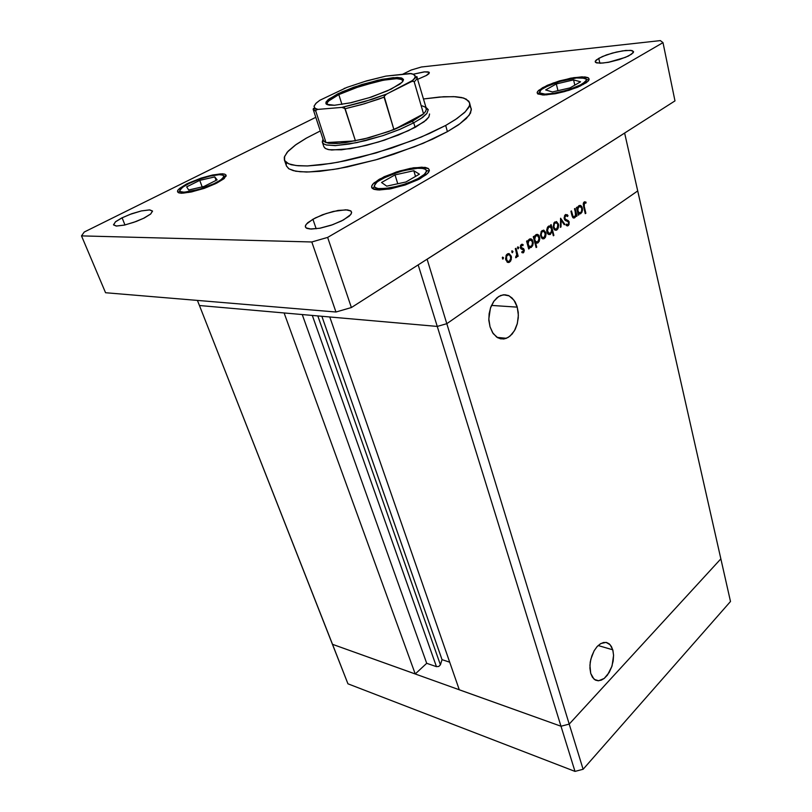 <?xml version="1.0" encoding="UTF-8"?>
<svg xmlns="http://www.w3.org/2000/svg" width="812" height="812" viewBox="0 0 812 812"><rect width="100%" height="100%" fill="white"/><g stroke="black" fill="none" stroke-linecap="round" stroke-linejoin="round"><path stroke-width="1.22" d="M612.776 649.854L613.557 655.142L613.172 661.039L611.68 666.987L609.223 672.407L604.229 678.436L598.667 680.781L595.764 680.233L593.846 678.964L590.689 673.412L592.456 677.33L595.166 679.938L598.018 680.781L601.276 680.192L604.25 678.426L607.477 675.046L612.004 666.033L613.567 655.497L612.948 650.503L611.477 646.596L609.244 643.835L606.574 642.475L603.549 642.454L600.23 643.886L597.165 646.545L594.161 650.727L591.806 655.873L590.233 662.064L589.867 668.195L590.689 673.412L589.888 665.261L590.801 659.263L594.09 650.848L597.256 646.443L600.85 643.51L606.067 642.373L610.137 644.708L612.776 649.854L598.15 645.55L612.776 649.854M517.264 307.18L518.35 315.208L517.356 323.46L514.412 330.799L509.936 336.168L506.394 338.279L503.562 338.969L497.979 337.873L493.209 333.63L489.991 326.84L492.539 332.646L496.599 337.041L500.476 338.787L504.181 338.888L508.221 337.376L512.067 334.097L515.184 329.378L517.163 324.191L518.259 317.888L518.218 312.397L517.021 306.357L515.092 301.861L512.108 297.963L508.637 295.598L504.81 294.726L500.669 295.507L496.944 297.811L493.676 301.496L490.793 307.129L489.149 313.706L488.875 320.293L489.991 326.84L488.824 318.903L490.468 308.063L493.858 301.232L498.598 296.583L503.318 294.807L509.124 295.832L514.026 300.196L517.264 307.18L491.504 305.393L517.264 307.18M440.408 664.866L438.774 666.408L436.399 666.642L438.774 666.408L440.408 664.866L317.756 315.898L440.408 664.866L442.053 659.618L440.408 664.866M576.073 215.068L575.302 217.149L573.972 218.073L572.764 217.464L571.881 215.17L573.648 218.052L575.069 217.433L576.073 215.068L576.408 216.439L575.515 215.089L575.201 211.587L575.576 214.774L574.5 216.804L576.073 215.068M572.389 214.459L573.282 216.763L574.5 216.804L573.039 216.428L571.496 210.866L572.389 214.459L571.699 214.459L572.389 214.459M564.269 218.753L564.908 215.129L567.141 214.652L568.035 215.566L565.659 214.5L564.147 217.362L564.756 219.819L566.685 221.067L564.269 218.753M567.608 216.469L565.944 215.586L564.787 217.575L565.416 219.281L568.309 220.681L569.141 221.92L569.009 224.599L567.304 225.898L565.974 225.086L567.355 225.898L568.522 225.36L569.161 221.991L568.329 220.702L565.365 219.23L564.787 217.677L565.852 215.627L567.608 216.469L568.035 215.566L567.608 216.469M566.35 224.082L567.669 224.691L568.654 223.371L568.248 221.828L566.685 221.067L568.177 221.757L568.664 223.249L567.71 224.67L566.35 224.082L565.974 225.086L566.35 224.082M558.433 224.163L557.834 228.923L556.393 230.161L554.829 229.969L553.195 226.924L553.936 222.874L556.524 221.615L558.433 224.163L556.332 221.564L553.845 223.036L553.236 227.157L553.987 229.136L555.367 230.212L556.717 230.009L557.966 228.679L558.615 225.279L558.433 224.163L557.702 224.153L558.433 224.163M545.847 232.689L545.41 237.216L544.04 238.647L542.649 238.799L540.559 235.815L541.228 231.471L543.746 230.09L545.847 232.689L543.705 230.09L541.168 231.582L540.477 235.277L542.193 238.586L543.685 238.789L545.156 237.632L546.06 234.049L545.847 232.689L545.096 232.679L545.847 232.689M527.567 242.088L529.515 239.022L530.977 238.86L532.236 239.763L533.21 243.62L531.484 247.224L530.063 247.68L528.916 247.102L530.865 247.558L532.672 245.701L533.23 242.879L532.367 239.946L531.078 238.901L529.556 239.002L527.567 242.088L527.201 240.728L527.567 242.088L526.815 242.067L527.567 242.088M502.628 257.13L503.531 257.78L502.963 259.028L502.344 257.485L502.709 259.008L503.541 257.84L502.628 257.13M511.266 256.135L510.677 261.028L508.941 262.449L507.267 262.154L505.582 258.835L506.383 254.958L509.022 253.517L511.266 256.135L509.002 253.517L507.48 253.862L506.089 255.506L505.785 259.85L507.977 262.469L509.5 262.205L510.799 260.825L511.489 257.516L511.266 256.135L510.464 256.105L511.266 256.135M512.037 250.786L512.94 251.537L512.301 252.684L511.814 251.03L512.118 252.654L512.93 251.497L512.037 250.786M517.193 255.435L516.615 257.252L515.63 257.708L516.676 257.15L517.193 255.435L517.508 256.582L517.193 255.435M515.762 256.633L516.726 255.019L516.077 251.365L516.716 255.11L515.762 256.633M517.843 246.878L518.726 247.589L517.904 248.736L517.589 247.163L518.117 248.766L518.726 247.589L517.843 246.878M524.187 249.771L523.76 252.42L521.801 252.502L523.395 252.735L524.308 250.735L523.638 248.736L524.187 249.771L523.304 249.751L520.573 248.259L520.441 245.833L521.578 244.382L523.101 244.585L522.014 244.26L520.857 244.98L520.614 248.34L523.557 250.238L523.304 249.761L524.187 249.771M522.055 251.537L523.243 251.7L523.557 250.238L523.161 251.761L522.055 251.537L521.801 252.502L522.055 251.537M522.877 245.6L521.497 245.569L521.04 247.315L523.618 248.726L521.05 247.355L521.527 245.539L522.877 245.6L523.101 244.585L522.877 245.6M534.215 237.601L536.143 234.556L538.752 235.206L539.797 239.083L538.224 242.615L536.833 243.153L535.524 242.534L537.493 243.042L539.249 241.225L539.777 237.916L538.742 235.196L537.402 234.353L536.103 234.577L534.215 237.601L533.849 236.251L534.215 237.601L533.474 237.581L534.215 237.601M552.16 231.329L550.292 234.384L548.942 234.556L547.633 233.612L546.74 229.573L548.476 226.223L550.891 226.436L548.973 225.959L547.247 227.756L546.689 230.557L547.532 233.46L548.77 234.495L550.191 234.435L552.16 231.329L553.327 235.825L552.16 231.329L551.541 231.318L552.16 231.329M577.352 208.461L579.26 205.507L581.727 206.451L582.549 209.202L582.021 212.094L580.347 213.84L578.56 213.333L580.834 213.586L582.498 210.338L581.768 206.522L580.58 205.477L579.22 205.527L577.352 208.461L577.017 207.141L577.352 208.461L576.662 208.461L577.352 208.461M584.417 203.081L584.183 206.36L583.879 204.056L584.873 202.949L583.371 203.091L584.417 203.081M583.574 206.644L583.523 202.746L584.64 201.792L586.02 202.158L584.183 201.995L583.178 204.035L585.3 213.627L583.574 206.644M585.878 203.183L584.873 202.949L585.878 203.183L586.02 202.158L585.878 203.183M507.886 261.312L507.094 262.032L509.398 261.129L507.957 261.342L506.789 260.297L506.536 256.43L508.424 254.582L510.261 255.689L510.758 258.449L509.398 261.129L510.778 258.297L509.895 255.181L507.429 253.902L508.129 254.653L506.475 256.602L506.475 259.556L507.896 261.322M506.668 261.159L507.723 261.241M507.135 254.877L506.658 254.582M520.624 248.36L521.466 249.162L520.624 248.36M529.211 239.215L529.891 239.946L529.211 239.215M529.627 246.523L528.967 247.152L529.617 246.523M528.216 246.483L529.475 246.452M531.149 246.32L529.109 246.188L528.104 243.894L528.521 241.347L530.216 239.865L532.296 241.54L532.449 244.097L531.149 246.32L532.124 245.112L532.398 241.874L530.804 239.905L528.683 241.042L528.135 244.107L529.251 246.31L531.149 246.32M535.818 234.769L536.478 235.49L535.818 234.769M536.235 242.017L535.626 242.615L536.235 242.017M534.824 241.986L536.113 241.956M537.747 241.824L535.727 241.682L534.743 239.398L535.494 236.302L537.503 235.47L539.138 238.484L537.747 241.824L538.65 240.768L538.924 237.185L536.905 235.389L535.209 236.749L534.753 239.499L535.798 241.753L537.747 241.824M542.589 237.662L541.888 238.363L542.589 237.662L541.35 237.601M542.101 230.527L542.741 231.247L542.101 230.527M544.06 237.53L542.101 237.327L541.137 235.074L541.837 232.009L543.807 231.187L545.39 234.191L544.06 237.53L544.923 236.495L545.167 232.871L543.187 231.115L541.584 232.415L541.147 235.186L542.203 237.419L544.06 237.53M541.726 231.4L542.721 231.258M548.811 233.409L548.13 234.12L548.811 233.409L547.592 233.348M548.374 226.406L550.891 226.436L548.313 226.355M548.729 227.167L550.506 227.167L551.663 229.603L550.922 232.668L548.963 233.48L547.359 230.476L548.729 227.167L547.816 228.263L547.592 231.856L549.562 233.562L551.236 232.151L551.652 229.512L550.546 227.198L548.729 227.167M555.205 229.065L554.545 229.745L555.205 229.065M554.718 222.021L555.317 222.711L554.718 222.021M553.967 229.025L555.246 229.065M556.677 228.943L554.951 228.893L553.865 226.852L554.342 223.716L556.22 222.6L557.499 223.706L557.986 225.645L556.677 228.943L557.539 227.888L557.702 224.153L555.763 222.589L554.2 223.97L553.835 226.67L554.941 228.882L556.677 228.943M554.078 222.701L555.367 222.721M565.03 214.987L565.528 215.556L565.03 214.987M565.385 220.438L565.883 220.732L565.385 220.438M566.482 224.619L566.116 225.218L566.482 224.619M578.692 205.872L579.26 206.512L578.692 205.872M579.129 212.785L578.601 213.373L579.129 212.785M580.61 212.642L578.743 212.46L577.839 210.217L578.225 207.77L579.778 206.39L581.697 208.065L581.747 210.876L580.61 212.642L581.524 211.506L581.798 208.41L580.255 206.421L578.357 207.517L577.85 210.379L578.824 212.541L580.61 212.642M577.758 212.835L579.189 212.785M286.392 165.871L288.646 168.652L293.254 170.652L300.166 171.779L309.26 171.992L333.113 169.556L347.252 166.937L377.966 159.213L393.617 154.331L423.123 143.277L447.412 131.635L432.563 139.116L414.465 146.81L375.763 159.852L338.32 168.673L319.857 171.302L306.5 172.032L295.68 171.2L289.021 168.906L286.504 166.176L284.393 160.065L284.312 157.234L287.164 152.25L296.096 144.526L306.175 138.213L320.283 130.945L306.52 138.01L295.233 145.135L288.189 151.113L284.576 156.381L284.606 160.573L288.646 163.841L296.147 165.587L307.515 165.922L321.044 164.826L338.178 162.146L375.905 153.001L413.237 140.303L429.619 133.401L445.646 125.444L421.286 137.035L391.699 148.078L360.376 157.224L345.252 160.735L331.083 163.395L307.21 165.922L298.126 165.77L291.214 164.694L286.626 162.765L284.383 160.045M413.257 74.237L424.321 71.903L429.152 72.309L428.929 73.638L426.736 75.293L417.794 79.231L426.33 75.536L429.365 72.735L428.147 71.892L424.666 71.862L413.257 74.237M379.904 178.924L396.429 171.931L410.293 168.348L421.915 167.14L428.513 168.642L429.315 170.611L427.711 173.342L419.469 179.016L405.056 184.994L389.618 188.952L377.6 189.927L373.865 189.277L371.703 187.663L371.886 185.522L374.058 182.913L384.188 176.722L399.463 170.987L413.653 167.779L425.183 167.404L428.34 168.5L429.335 170.063L428.594 172.256L426.239 174.702L417.997 179.756L404.924 185.034L390.745 188.739L378.96 189.978L372.373 188.496L371.561 186.496L372.749 184.243L378.707 179.614L379.904 178.924L380.189 179.828L379.904 178.924M187.207 183.766L201 178.163L211.83 175.148L220.631 173.829L224.437 174.072L226.132 175.189L224.163 178.508L215.505 183.715L204.177 188.333L190.993 192.058L181.482 193.215L178.863 192.86L177.503 191.835L177.879 190.221L179.777 188.262L188.303 183.228L200.615 178.295L212.642 174.966L222.508 173.819L225.066 174.265L226.183 175.362L224.061 178.589L216.905 183.025L206.745 187.41L191.967 191.845L183.045 193.185L179.219 192.951L177.513 191.845L177.676 190.576L179.625 188.394L185.846 184.456L187.207 183.766L187.41 184.324L187.207 183.766M542.599 87.645L553.195 82.997L570.775 78.196L582.123 76.876L588.467 77.972L589.106 79.444L588.04 81.17L580.336 85.991L568.887 90.345L554.961 93.837L542.964 95.055L537.605 93.786L537.219 92.294L538.518 90.467L547.146 85.392L559.519 80.936L573.861 77.658L584.924 76.967L587.989 77.688L589.126 78.977L588.568 80.561L586.223 82.702L577.494 87.239L564.604 91.604L555.56 93.715L544.101 95.055L537.818 93.959L537.148 92.791L537.666 91.431L542.599 87.645L542.812 88.498L542.599 87.645M312.884 219.199L322.455 214.815L333.336 211.455L345.821 209.79L350.946 211.039L351.626 212.734L350.632 214.703L343.486 219.981L332.575 224.751L319.613 228.253L310.072 229.014L306.875 228.334L305.434 227.045L305.627 225.218L307.697 222.742L315.391 217.88L326.089 213.526L338.228 210.45L347.465 209.892L350.378 210.663L351.616 212.115L351.119 214.033L349.15 216.215L341.588 220.976L331.235 225.208L320.243 228.131L311.158 229.065L306.033 227.827L305.342 226.112L306.398 224.061L312.884 219.199L316.152 228.781L312.884 219.199M122.084 217.819L130.123 214.358L141.42 210.947L149.855 209.943L152.483 211.018L150.727 213.962L143.572 218.326L133.899 222.326L124.216 225.097L116.654 226.04L113.507 224.822L115.649 221.706L121.851 217.931L131.686 213.789L141.4 210.947L149.438 209.912L152.524 211.13L150.626 214.053L144.262 217.981L136.193 221.493L124.723 224.985L116.187 226.02L113.548 224.944L115.405 221.909L122.084 217.819L124.977 224.924L122.084 217.819M598.708 58.332L606.483 54.942L616.389 52.059L625.768 50.456L632.03 50.588L633.543 51.663L633.238 52.699L628.508 55.987L619.282 59.57L608.503 62.27L600.322 63.234L595.48 62.392L595.216 61.286L596.434 59.834L602.362 56.546L612.309 53.105L622.662 50.841L630.701 50.364L633.543 51.643L631.574 54.221L625.402 57.378L609.02 62.169L602.91 63.072L596.658 62.93L595.226 61.255L598.708 58.332L599.835 63.234L598.708 58.332M429.507 114.025L428.848 117.029L424.047 121.83L408.578 130.671L384.421 140.131L366.821 145.226L350.358 148.677L331.692 150.017L327.743 149.408L325.115 148.291L323.846 146.728L322.303 141.948L323.024 139.309L322.455 142.486L323.826 143.978L326.546 145.023L335.762 145.592L349.292 144.069L365.715 140.577L383.234 135.472L399.869 129.331L413.765 122.856L399.768 129.372L383.01 135.553L356.874 142.638L335.397 145.612L326.292 144.962L323.663 143.876L322.394 142.333M470.067 106.626L471.163 108.422M471.224 108.646L470.574 113.071L466.271 118.603L458.323 124.957L447.412 131.635L459.846 123.881L469.174 115.334L471.396 109.823L469.59 102.708L469.62 105.083L468.494 107.803L464.616 112.472L455.4 119.608L445.646 125.444L456.943 118.572L465.418 111.68L469.417 105.844L469.732 103.479L468.839 101.185L463.723 98.1L453.806 96.598L439.536 96.983L423.539 98.983L443.636 96.699L455.603 96.709L461.754 97.572L466.25 99.125L469.59 102.708M286.189 165.009L286.352 162.826M429.568 114.259L428.837 117.05L426.158 120.095L415.379 127.261L398.306 135.107L378.493 141.998L359.158 147.013L341.416 149.824L328.941 149.672L325.358 148.454L323.815 146.617M188.567 183.735L199.194 179.3L209.496 176.234L219.179 174.712L222.285 174.935L223.767 175.788L223.706 177.087L220.407 180.203L212.054 184.679L199.559 189.287L189.318 191.744L182.304 192.211L180.335 191.642L179.736 190.627L182.548 187.267L189.815 183.126L200.117 178.975L210.257 176.052L219.362 174.702L223.067 175.199L223.807 176.864L221.422 179.472L215.484 183.055L216.286 183.329L215.474 183.055L199.468 189.308L184.141 192.282L181.127 191.987L179.817 191.053L180.061 189.693L183.593 186.537L188.029 183.999M544.497 87.483L559.295 81.565L577.068 77.891L581.788 77.729L586.467 79.119L585.604 81.687L582.072 84.235L571.536 88.853L557.996 92.629L546.202 94.182L542.304 93.959L539.939 92.984L539.696 91.523L541.381 89.533L549.927 84.874L562.432 80.662L576.54 77.942L585.229 78.277L586.609 79.414L586.081 81.159L579.677 85.504L566.918 90.345L554.545 93.278L544.01 94.141L540.995 93.613L539.686 92.609L540.853 90L543.451 88.092M583.239 84.529L582.092 84.235L583.239 84.529M381.813 178.873L399.281 171.758L412.344 168.774L418.312 168.206L422.91 168.439L425.681 169.414L426.604 170.926L424.341 174.57L419.52 177.929L406.447 183.735L391.343 187.816L379.539 188.82L375.966 188.09L374.281 186.425L375.073 184.03L377.844 181.411L388.796 175.493L403.503 170.581L417.51 168.236L422.484 168.368L425.62 169.363L426.584 171.352L425.092 173.849L416.505 179.533L401.534 185.329L388.024 188.354L377.478 188.546L374.921 187.46L374.251 185.867L376.89 182.172L380.828 179.442M420.738 178.325L419.54 177.929L420.738 178.325M402.762 81.504L402.671 80.317L401.585 79.434L396.621 78.683L383.437 80.165L360.213 86.184L338.787 94.588L354.641 88.061L378.676 81.129L389.222 79.231L397.271 78.693L401.93 79.606L402.762 81.504M337.904 93.766L353.819 87.209L377.996 80.155L393.272 77.637L402.173 78.226L403.452 80.033L402.011 82.357L391.201 89.127L371.48 96.983L351.068 102.708L334.493 105.286L329.043 105.134L326.099 103.916L326.119 101.855L329.033 98.922L342.004 91.868L361.695 84.57L382.219 79.261L397.149 77.475L401.392 77.942L403.422 79.454L402.661 81.636L399.91 84.123L387.456 90.853L369.318 97.684L349.982 102.941L334.412 105.286L326.404 104.21L325.977 102.15L328.007 99.744L337.904 93.766L338.787 94.588L329.124 100.444L327.145 102.789L327.54 104.789L327.033 103.094L328.17 101.348L338.787 94.588L337.904 93.766M422.24 105.834L425.376 107.184L426.401 109.295L425.397 111.782L422.453 114.837L412.212 121.404L423.559 113.842L393.942 129.595L384.086 97.156L364.588 103.682L345.191 108.676L361.746 104.515L378.686 99.125L384.086 97.156L384.644 95.532L386.532 94.121L364.121 101.794L341.842 107.367L345.151 108.554L355.443 140.923L326.059 142.587L315.726 111.092L316.091 110.026L317.583 109.427L313.462 108.361L313.513 109.874L315.736 111.122L313.138 109.214L323.45 140.577L325.46 142.344L329.124 143.298L337.021 143.491L345.668 142.628L369.044 137.695L393.942 129.595L412.212 121.404L388.603 131.574L363.492 139.126L339.517 143.318L328.424 143.186L324.993 142.11L323.44 140.547L322.455 142.486M425.995 107.438L428.218 109.569L426.929 113.416L421.245 118.369L413.765 122.856L422.595 117.405L426.818 113.558L428.259 109.732L425.995 107.438M319.806 100.272L315.797 103.489L314.071 106.26L314.873 108.24L317.969 109.387L315.107 108.402L314.092 106.179L316.233 103.063L319.806 100.272L346.917 87.402L364.953 81.383L385.801 76.095L366.486 80.936L346.917 87.402L319.806 100.272M345.151 88.072L344.075 88.488L345.151 88.072M317.583 109.427L342.004 107.346L344.724 108.026L355.443 140.923L326.059 142.587L315.726 111.092L315.98 110.138L317.807 109.397L341.842 107.367L372.363 99.226L386.532 94.121L411.451 81.586L413.278 81.241L414.242 81.931L416.698 79.2L417.155 77.018L416.698 79.2L414.242 81.931L423.559 113.842L425.711 111.295L426.371 108.828L416.749 76.531L411.278 81.667L413.166 81.23L414.201 81.819L423.559 113.842L393.942 129.595L384.147 96.344L386.39 94.192L412.729 80.388L414.922 77.779L415.196 75.861L413.521 74.339L409.857 73.527L413.308 74.247L415.267 76.166L414.638 78.256L411.278 81.667M412.415 73.912L410.09 73.506L385.801 76.095L411.532 73.598M594.394 679.421L598.667 680.781M497.188 337.427L506.394 338.279M509.266 262.327L507.439 262.256M507.967 254.724L506.587 254.674M516.148 257.658L515.64 257.637M523.263 252.806L522.309 252.776M521.761 245.397L520.624 245.366M531.018 247.498L529.394 247.457M529.769 239.997L528.439 239.976M537.645 242.981L536.103 242.94M536.387 235.531L535.067 235.51M543.959 238.687L542.314 238.647M550.191 234.435L548.567 234.404M548.993 227.025L547.684 227.005M556.575 230.08L555.002 230.06M565.862 215.627L564.604 215.616M567.943 225.787L566.888 225.777M567.101 224.63L566.147 224.619M574.368 217.951L573.333 217.951M573.495 216.936L572.45 216.926M580.519 213.759L579.118 213.759M579.372 206.512L578.103 206.522M584.518 203.03L583.392 203.03M178.315 192.637L179.29 191.419L184.375 192.282L188.506 191.876L202.046 188.506L215.484 183.055L221.575 179.371L224.295 176.011L226.04 176.285M537.889 94.009L539.036 92.781L545.37 94.192L551.581 93.735L568.085 90L582.092 84.235L587.188 79.576L588.893 80.033M372.454 188.557L374.068 187.034L378.473 188.729L383.102 188.851L399.443 185.928L410.395 182.253L419.54 177.929L423.417 175.362L427.213 170.611L429.193 171.088M402.671 80.317L403.29 79.129M402.965 81.21L402.782 80.601M428.259 109.732L426.351 108.686M386.38 94.202L364.121 101.815L342.004 107.346M327.216 104.657L327.013 104.048M326.952 103.753L325.774 103.134M720.894 558.91L569.253 724.05L561.011 726.222L332.463 644.342L347.952 683.785L199.417 305.474L437.232 326.414L561.011 726.222L332.463 644.342L199.417 305.474L437.232 326.414L329.804 316.954L437.232 326.414L446.813 323.694L437.232 326.414L418.18 264.874L437.232 326.414L446.813 323.694L569.253 724.05L561.011 726.222L574.997 771.4L347.952 683.785L574.997 771.4L561.011 726.222L459.257 689.764L329.804 316.954L459.257 689.764L561.011 726.222L437.232 326.414L446.813 323.694L637.714 190.932L446.813 323.694L637.714 190.932L720.894 558.91L569.253 724.05L583.087 769.289L574.997 771.4L583.087 769.289L569.253 724.05L561.011 726.222L569.253 724.05L446.813 323.694L637.714 190.932L624.631 133.036L427.082 259.19L446.813 323.694L427.082 259.19L624.631 133.036L730.506 601.459L583.087 769.289L730.506 601.459L720.894 558.91L569.253 724.05L720.894 558.91M449.696 662.216L442.053 659.618L321.867 316.254L442.053 659.618L449.696 662.216M436.399 666.642L426.736 663.282L415.247 674.001L332.463 644.342L415.247 674.001L284.109 312.935L415.247 674.001L426.736 663.282L302.277 314.528L426.736 663.282L436.399 666.642L312.285 315.411L436.399 666.642M574.51 208.826L575.099 208.44L576.997 216.043L576.408 216.439L576.997 216.043L575.099 208.44L574.51 208.826L575.201 211.587L574.51 208.826M571.881 215.17L570.897 211.262L571.496 210.866L570.897 211.262L571.881 215.17M560.625 218.195L564.878 224.295L564.238 224.741L561.204 220.255L561.011 226.934L560.361 227.38L560.625 218.195L560.361 227.38L561.011 226.934L561.204 220.255L564.238 224.741L564.878 224.295L560.625 218.195M528.916 247.102L529.302 248.543L528.673 248.969L526.572 241.154L527.201 240.728L526.572 241.154L528.673 248.969L529.302 248.543L528.551 248.523L529.302 248.543L528.916 247.102L528.165 247.081L528.916 247.102M515.356 248.716L515.996 248.289L518.147 256.145L517.508 256.582L518.147 256.145L515.996 248.289L515.356 248.716L516.077 251.365L515.356 248.716M535.524 242.534L536.752 247.163L536.133 247.589L533.23 236.668L533.849 236.251L533.23 236.668L536.133 247.589L536.752 247.163L536.011 247.142L536.752 247.163L535.524 242.534L534.783 242.514L535.524 242.534M550.891 226.436L550.526 225.005L551.135 224.599L553.926 235.409L553.327 235.825L553.926 235.409L551.135 224.599L550.526 225.005L550.891 226.436M578.56 213.333L578.905 214.733L578.327 215.139L576.439 207.537L577.017 207.141L576.439 207.537L578.327 215.139L578.905 214.733L578.225 214.733L578.905 214.733L578.56 213.333L577.88 213.333L578.56 213.333M584.183 206.36L585.868 213.241L585.3 213.627L585.868 213.241L584.183 206.36L583.513 206.36L584.183 206.36M197.438 300.41L199.417 305.474L197.438 300.41M503.491 257.627L502.303 257.587L503.491 257.627M502.557 258.926L503.135 258.947L502.557 258.926M511.316 259.424L510.555 259.393L511.316 259.424M507.145 262.002L509.662 262.093L507.145 262.002M506.434 259.404L505.663 259.373L506.434 259.404M507.673 254.887L506.465 254.856L507.673 254.887M512.89 251.284L511.712 251.253L512.89 251.284M511.976 252.573L512.534 252.593L511.976 252.573M517.376 256.125L518.147 256.145L517.376 256.125M515.65 257.566L516.27 257.587L515.65 257.566M518.685 247.376L517.518 247.345L518.685 247.376M517.782 248.665L518.33 248.675L517.782 248.665M523.436 252.705L522.075 252.664L523.436 252.705M521.304 244.544L523.101 244.585L521.304 244.544M520.593 245.447L521.629 245.468L520.593 245.447M520.33 247.335L521.05 247.355L520.33 247.335M520.462 247.954L521.436 247.985L520.462 247.954M520.553 248.208L522.441 248.259L520.553 248.208M521.101 248.655L523.618 248.726L521.101 248.655M532.246 241.418L533.017 241.438L532.246 241.418M529.048 247.213L531.413 247.274L529.048 247.213M528.247 244.625L527.495 244.605L528.247 244.625M529.505 240.149L528.328 240.129L529.505 240.149M538.843 236.962L539.604 236.972L538.843 236.962M535.758 242.717L538.011 242.768L535.758 242.717M534.885 240.129L534.144 240.108L534.885 240.129M536.123 235.683L534.956 235.663L536.123 235.683M545.877 235.896L545.156 235.886L545.877 235.896M541.98 238.434L544.314 238.474L541.98 238.434M541.269 235.784L540.559 235.774L541.269 235.784M542.457 231.41L541.289 231.39L542.457 231.41M549.095 226.416L549.227 226.924L549.095 226.416M553.216 235.399L553.926 235.409L553.216 235.399M548.222 234.191L550.536 234.232L548.222 234.191M547.511 231.572L546.801 231.562L547.511 231.572M558.453 227.34L557.742 227.34L558.453 227.34M554.677 229.857L556.91 229.887L554.677 229.857M553.946 227.198L553.246 227.187L553.946 227.198M555.114 222.864L553.957 222.853L555.114 222.864M563.934 224.295L564.878 224.295L563.934 224.295M560.564 220.255L561.204 220.255L560.564 220.255M560.371 226.934L561.011 226.934L560.371 226.934M565.528 215.556L566.066 215.556L565.528 215.556M566.4 215.556L568.035 215.566L566.4 215.556M564.563 215.708L565.71 215.708L564.563 215.708M564.188 218.357L564.868 218.367L564.188 218.357M564.421 219.22L565.365 219.23L564.421 219.22M564.969 220.072L566.979 220.093L564.969 220.072M565.934 220.762L568.42 220.773L565.934 220.762M568.441 222.102L569.192 222.112L568.441 222.102M566.644 225.635L568.187 225.655L566.644 225.635M576.307 216.043L576.997 216.043L576.307 216.043M573.099 217.799L574.632 217.809L573.099 217.799M572.155 216.144L572.896 216.144L572.155 216.144M581.666 207.984L582.366 207.984L581.666 207.984M578.824 213.566L580.854 213.566L578.824 213.566M577.961 210.927L577.281 210.927L577.961 210.927M579.139 206.644L578.022 206.654L579.139 206.644M585.198 213.241L585.868 213.241L585.198 213.241M583.97 202.168L586.02 202.158L583.97 202.168M583.422 202.959L584.873 202.949L583.422 202.959M447.412 131.635L445.646 125.444L447.412 131.635M660.369 40.6L421.408 66.99L411.146 70.045L402.529 74.308L411.146 70.045L421.408 66.99L660.369 40.6L662.988 42.6L675.026 100.85L351.342 307.565L675.026 100.85L662.988 42.6L660.369 40.6M315.787 117.283L84.275 231.978L81.494 235.896L311.798 241.966L327.601 237.388L662.988 42.6L327.601 237.388L351.342 307.565L335.914 311.981L351.342 307.565L327.601 237.388L311.798 241.966L335.914 311.981L105.611 292.746L335.914 311.981L311.798 241.966L81.494 235.896L105.611 292.746L81.494 235.896L84.275 231.978L315.787 117.283M204.035 186.496L217.149 179.888L214.825 176.894L199.711 180.376L186.669 186.882L188.658 190.008L204.035 186.496L188.658 190.008L186.669 186.882L199.711 180.376L202.178 186.922L199.711 180.376L214.825 176.894L216.124 180.406L214.825 176.894L217.149 179.888L204.035 186.496M188.567 191.865L188.8 192.485M569.973 87.869L580.56 81.799L573.546 79.901L556.281 83.941L545.664 89.929L552.343 91.959L569.973 87.869L552.343 91.959L545.664 89.929L556.281 83.941L557.925 90.67L556.281 83.941L573.546 79.901L574.794 85.108L573.546 79.901L580.56 81.799L569.973 87.869M546.912 94.923L546.72 94.172M405.878 182.01L419.449 174.225L413.815 170.764L395.048 174.905L381.498 182.548L386.685 186.202L405.878 182.01L386.685 186.202L381.498 182.548L395.048 174.905L397.789 183.776L395.048 174.905L413.815 170.764L415.531 176.468L413.815 170.764L419.449 174.225L405.878 182.01M341.933 104.464L338.787 94.588L341.933 104.464M413.765 122.856L412.212 121.404L413.765 122.856L415.115 127.403L413.765 122.856"/></g></svg>
